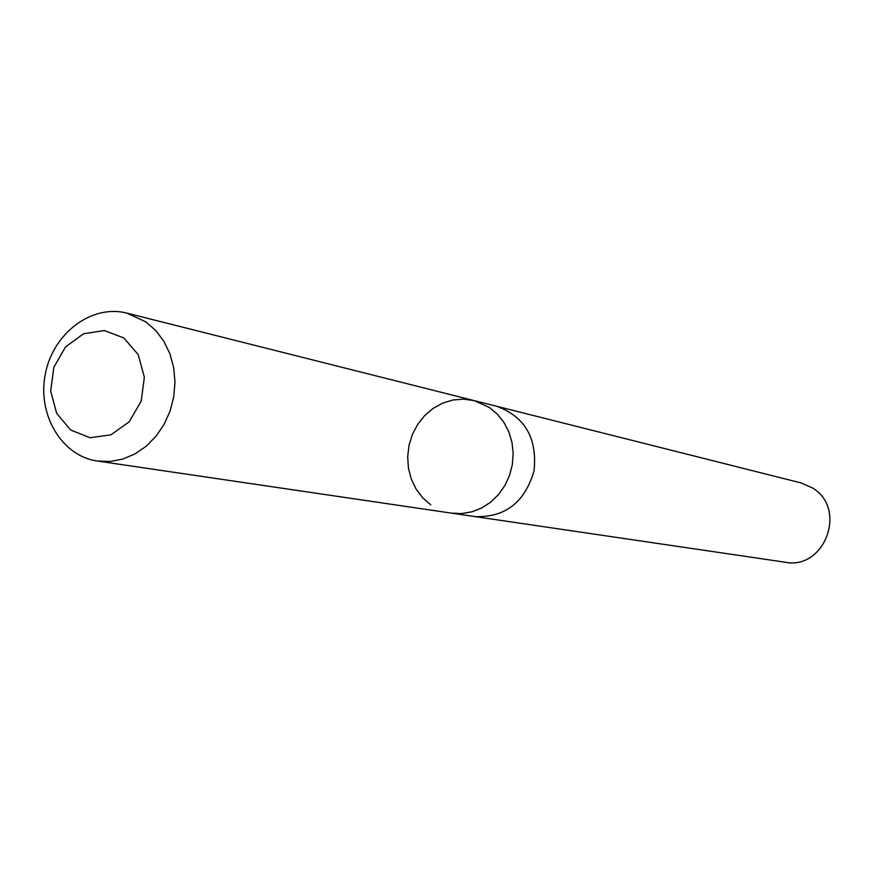 <?xml version="1.0" encoding="UTF-8"?>
<svg xmlns="http://www.w3.org/2000/svg" width="874" height="874" viewBox="0 0 874 874"><rect width="100%" height="100%" fill="white"/><g stroke="black" fill="none" stroke-linecap="round" stroke-linejoin="round"><path stroke-width="1.31" d="M474.932 400.805L496.651 406.268C525.001 416.658 537.455 438.245 534.025 471.02C524.64 502.616 504.877 517.79 474.713 516.545L785.234 562.233C824.903 570.23 847.638 508.46 812.459 487.943L801.021 482.918L496.651 406.268C525.001 416.658 537.455 438.245 534.025 471.02C524.64 502.616 504.877 517.79 474.713 516.545L452.546 513.278M430.751 504.811L422.645 497.754L416.068 489.036L411.272 479.028L408.431 468.125L407.677 456.752L409.01 445.379L412.397 434.444L417.685 424.371L424.688 415.576L433.133 408.398L442.67 403.132L452.929 399.997L463.504 399.123L473.981 400.565L489.407 407.47L497.372 414.156L503.959 422.448L508.908 432.029L512.011 442.539L513.169 453.595L512.317 464.75L509.487 475.587L504.79 485.693L498.42 494.673L490.609 502.211L481.661 507.991L471.927 511.825L461.767 513.562L451.574 513.147L461.767 513.551L471.927 511.814L481.661 507.98L490.598 502.2L498.409 494.673L504.79 485.682L509.476 475.587L512.306 464.75L513.158 453.595L512 442.55L508.897 432.04L503.948 422.459L497.372 414.167L489.396 407.481M145.947 321.927L126.839 313.121C91.77 304.01 53.139 333.18 45.372 373.799C37.003 414.309 61.519 456.042 97.407 461.046L110.069 461.483L122.731 459.09L134.924 453.956L146.155 446.253L155.998 436.279L164.083 424.393L170.08 411.053L173.762 396.763L174.975 382.091L173.686 367.593L169.938 353.839L163.897 341.33L155.791 330.558L145.947 321.927M123.846 337.943L104.345 330.547L83.554 333.77L65.561 346.88L53.849 367.255L50.67 390.929L56.646 413.304L70.652 430.019L90 437.732L110.911 434.837L129.199 421.814L141.162 401.221L144.363 377.186L138.168 354.582L123.846 337.943M473.981 400.554L126.839 313.121M451.574 513.147L97.407 461.046"/></g></svg>
